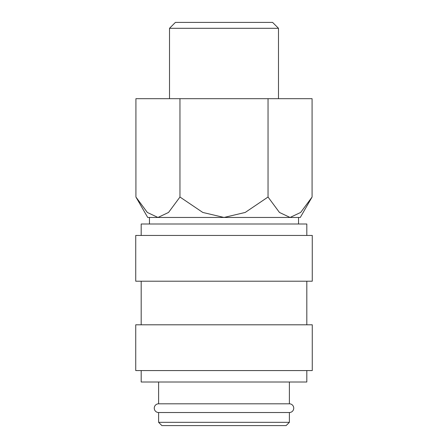 <?xml version="1.0" encoding="UTF-8"?>
<svg xmlns="http://www.w3.org/2000/svg" width="448" height="448" viewBox="0 0 448 448"><rect width="100%" height="100%" fill="white"/><g stroke="black" fill="none" stroke-linecap="round" stroke-linejoin="round"><path stroke-width="0.67" d="M158.614 382.01L158.614 403.805A4.357 4.357 0 0 0 154.258 408.162A4.357 4.357 0 0 0 158.614 412.524L158.614 422.33L161.885 425.6L286.115 425.6L289.386 422.33L289.386 412.524L158.614 412.524M289.386 412.524A4.357 4.357 0 0 0 293.742 408.162A4.357 4.357 0 0 0 289.386 403.805L289.386 382.01M306.818 235.441L306.818 224L141.182 224L141.182 235.441M312.267 281.21L312.267 235.441L135.733 235.441L135.733 281.21L312.267 281.21M306.818 324.8L306.818 281.21M141.182 281.21L141.182 324.8M312.267 370.569L312.267 324.8L135.733 324.8L135.733 370.569L312.267 370.569M141.182 370.569L141.182 382.01L306.818 382.01L306.818 370.569M135.918 197.025L147.717 217.459L157.937 217.459L147.33 212.447L135.918 197.025L135.918 98.683L312.082 98.683L312.082 197.025L300.67 212.447L290.063 217.459L298.536 217.459L298.536 224M290.063 217.459L279.451 212.447L268.038 197.025L245.218 212.447L224 217.459L300.283 217.459L312.082 197.025M169.512 98.683L169.512 28.297L175.414 22.4L272.586 22.4L278.488 28.297L278.488 98.683M169.512 28.297L278.488 28.297M157.937 217.459L224 217.459L202.782 212.447L179.962 197.025L168.549 212.447L157.937 217.459L149.464 217.459L149.464 224M158.614 403.805L289.386 403.805M158.614 422.33L289.386 422.33M268.038 98.683L268.038 197.025M179.962 98.683L179.962 197.025"/></g></svg>
